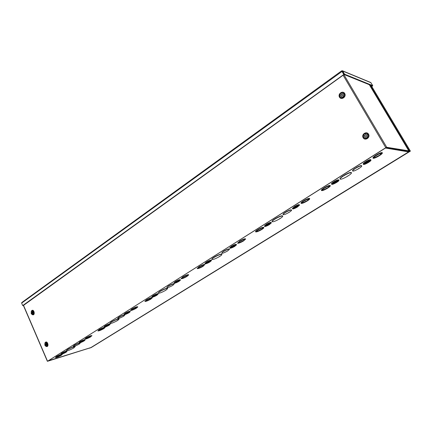 <?xml version="1.0" encoding="UTF-8"?>
<svg xmlns="http://www.w3.org/2000/svg" width="432" height="432" viewBox="0 0 432 432"><rect width="100%" height="100%" fill="white"/><g stroke="black" fill="none" stroke-linecap="round" stroke-linejoin="round"><path stroke-width="0.65" d="M408.175 151.594L408.019 151.33L408.645 151.357L408.802 150.854L386.726 147.29L385.792 147.695L47.563 361.271L91.13 347.528L47.79 361.087L385.96 147.722L408.353 151.135L408.175 151.621L409.309 151.805L409.644 151.34M364.635 136.496L365.294 136.96C366.757 136.512 366.925 135.81 365.796 134.854C364.748 134.93 364.36 135.481 364.635 136.496M365.882 134.876C364.883 135.016 364.527 135.567 364.813 136.534L365.38 136.976M45.484 344.736L46.148 345.173C46.694 344.493 46.564 343.996 45.765 343.688L45.484 344.736M45.922 343.678L45.776 344.655L46.283 345.109M340.907 95.839L341.41 96.244C342.857 95.958 343.105 95.278 342.155 94.214C341.069 94.208 340.654 94.754 340.907 95.839M342.247 94.246C341.215 94.327 340.832 94.878 341.096 95.899L341.507 96.271M31.795 313L32.405 313.421C32.972 312.779 32.87 312.282 32.103 311.936L31.795 313M32.254 311.936L32.087 312.935L32.546 313.357M408.645 151.357L409.757 151.529M366.304 161.919L366.034 161.449C368.572 160.002 370.132 159.408 370.715 159.673L370.985 160.137C371.083 160.483 370.391 161.152 368.906 162.151L368.118 162.648C365.596 164.084 364.041 164.678 363.458 164.419C363.355 164.084 364.041 163.415 365.515 162.421L366.304 161.919C368.842 160.472 370.402 159.878 370.985 160.137M363.447 164.408L363.188 163.955C363.085 163.615 363.771 162.95 365.24 161.951L366.071 161.514M334.287 182.072L334.028 181.613C336.55 180.182 338.116 179.588 338.72 179.836L338.98 180.295C339.077 180.603 338.461 181.202 337.138 182.093L336.393 182.563C333.882 183.989 332.321 184.577 331.717 184.329C331.614 184.032 332.224 183.433 333.536 182.547L334.287 182.072C336.809 180.641 338.375 180.047 338.98 180.295M331.706 184.318L331.457 183.875C331.36 183.573 331.965 182.974 333.277 182.088L334.06 181.672M294.851 206.89C297.362 205.475 298.933 204.881 299.565 205.114L297.297 207.106C294.797 208.516 293.231 209.104 292.599 208.872L294.997 206.879L294.608 206.442C297.119 205.027 298.69 204.439 299.322 204.671L299.333 204.682M292.588 208.856L292.356 208.429L294.64 206.501M266.647 224.645C269.147 223.241 270.724 222.647 271.372 222.863L269.314 224.672C266.825 226.066 265.253 226.654 264.6 226.444L266.798 224.624L266.414 224.203C268.915 222.804 270.491 222.21 271.145 222.431L271.15 222.442M264.595 226.427L264.368 226.006L266.447 224.262M231.779 246.586C234.263 245.203 235.845 244.609 236.52 244.804L234.695 246.402C232.222 247.779 230.645 248.373 229.964 248.179L231.941 246.564L231.557 246.159C234.047 244.777 235.624 244.183 236.304 244.382L236.309 244.399M229.959 248.162L229.748 247.752L231.59 246.218M206.744 262.343L206.534 261.927C209.007 260.555 210.595 259.956 211.291 260.14L211.502 260.555L209.828 262.013C207.371 263.374 205.789 263.968 205.087 263.79L206.744 262.343C209.218 260.971 210.805 260.377 211.502 260.555M205.081 263.774L204.881 263.374L206.566 261.981M175.689 281.891C178.151 280.535 179.739 279.936 180.457 280.093L178.967 281.389C176.521 282.733 174.938 283.327 174.215 283.176L175.862 281.848L175.495 281.48C177.952 280.125 179.539 279.526 180.257 279.688L180.268 279.704M174.204 283.16L174.015 282.771L175.522 281.534M153.322 295.969C155.768 294.624 157.361 294.025 158.096 294.16L156.724 295.348C154.289 296.681 152.707 297.281 151.961 297.146L153.5 295.925L153.133 295.564C155.579 294.224 157.167 293.625 157.907 293.765L157.912 293.776M151.956 297.13L151.772 296.746L153.16 295.618M125.491 313.481L125.307 313.092C127.737 311.769 129.33 311.164 130.091 311.278L130.27 311.666L129.038 312.73C126.619 314.048 125.032 314.653 124.265 314.539L125.491 313.481C127.921 312.158 129.514 311.553 130.27 311.666M124.259 314.523L124.087 314.15L125.334 313.146M105.386 326.138L105.208 325.755C107.622 324.443 109.22 323.838 109.993 323.935L110.165 324.313L109.026 325.291C106.623 326.597 105.03 327.202 104.252 327.11L105.386 326.138C107.8 324.826 109.393 324.221 110.165 324.313M104.247 327.094L104.08 326.727L105.23 325.804M373.923 157.745L373.923 157.745C373.178 157.021 381.175 152.431 381.532 153.382C381.629 153.738 380.911 154.435 379.372 155.471L378.572 155.974C376.051 157.415 374.501 158.004 373.923 157.745L373.923 157.745M80.298 341.928C82.69 340.637 84.283 340.022 85.077 340.092L84.04 340.972C81.659 342.263 80.066 342.873 79.272 342.803L80.487 341.874L80.131 341.55C82.523 340.259 84.116 339.649 84.91 339.719L84.915 339.736M79.261 342.787L79.105 342.43L80.152 341.604M62.127 353.365L61.965 352.998C64.341 351.718 65.939 351.103 66.744 351.157L66.906 351.524L65.939 352.339C63.574 353.614 61.981 354.224 61.171 354.175L62.127 353.365C64.503 352.085 66.096 351.47 66.906 351.524M61.166 354.159L61.009 353.808L61.987 353.047M90.995 347.517L408.877 151.74M347.431 176.191L347.474 176.305C343.516 178.573 341.059 179.512 340.092 179.129L339.962 178.902C339.806 178.4 340.832 177.412 343.046 175.932L343.186 175.862M343.818 175.462L343.91 175.387C347.906 173.092 350.384 172.136 351.351 172.525L351.486 172.751C351.626 173.27 350.59 174.269 348.365 175.743L348.262 175.743M211.864 259.465L211.772 259.281C211.642 258.973 212.258 258.374 213.602 257.472L213.721 257.413M214.218 257.099L214.277 257.045C218.171 254.864 220.671 253.913 221.783 254.194L221.794 254.221M109.825 323.482L111.002 322.115M111.056 322.175L111.44 321.829C115.22 319.756 117.731 318.789 118.967 318.94L118.978 318.962M283.133 214.612L283.025 214.412C282.911 214.099 283.532 213.484 284.882 212.571L285.017 212.501M285.617 212.134L285.665 212.08C288.738 210.346 290.666 209.617 291.454 209.893L291.573 210.114C291.686 210.433 291.06 211.048 289.699 211.961L289.629 211.972M166.768 287.642L167.908 286.27M167.962 286.34L168.415 285.941C171.418 284.283 173.367 283.549 174.258 283.732L172.919 285.142M324.491 187.931L324.362 187.699C327.478 185.922 329.416 185.182 330.183 185.479L330.313 185.706C330.426 186.084 329.675 186.808 328.061 187.882L327.332 188.341C324.238 190.107 322.31 190.841 321.538 190.55C321.419 190.183 322.153 189.464 323.752 188.395L324.491 187.931C327.602 186.149 329.546 185.409 330.313 185.706M321.527 190.534L321.408 190.323C321.289 189.956 322.029 189.238 323.627 188.163L324.394 187.763M257.996 229.797C261.074 228.064 263.023 227.324 263.849 227.578C263.957 227.869 263.38 228.436 262.121 229.273L261.479 229.678C258.422 231.401 256.478 232.135 255.647 231.881C255.539 231.595 256.106 231.039 257.348 230.207L258.152 229.775L257.882 229.576C260.96 227.842 262.91 227.102 263.736 227.362L263.747 227.383M255.636 231.865L255.533 231.665C255.425 231.379 255.992 230.823 257.234 229.986L257.915 229.635M199.049 266.911L198.947 266.706C201.987 265.01 203.947 264.271 204.822 264.481L203.013 266.377C199.989 268.056 198.04 268.796 197.154 268.591L199.049 266.911C202.09 265.221 204.05 264.476 204.93 264.686M197.143 268.569L198.974 266.76M146.432 300.04C149.434 298.393 151.394 297.643 152.329 297.799L150.752 299.176C147.771 300.818 145.816 301.563 144.877 301.406L146.61 299.997L146.34 299.846C149.337 298.193 151.303 297.443 152.231 297.599L152.242 297.621M144.866 301.39L146.367 299.894M99.182 329.794C102.136 328.185 104.101 327.429 105.073 327.537L103.766 328.666C100.829 330.269 98.869 331.02 97.886 330.923L99.365 329.746L99.095 329.605C102.049 327.996 104.015 327.24 104.987 327.343L104.998 327.364M97.88 330.901L99.117 329.654M66.253 350.838L67.208 349.704M67.565 349.477L67.597 349.445C71.318 347.425 73.823 346.453 75.114 346.534L73.548 347.987M56.506 356.665L56.425 356.481C59.335 354.91 61.301 354.148 62.311 354.202L61.295 355.325C58.401 356.891 56.441 357.647 55.42 357.599L56.506 356.665C59.416 355.093 61.376 354.332 62.392 354.386M55.409 357.583L56.446 356.53M408.866 151.951L385.7 148.068L386.105 147.641M48.184 360.839L90.887 347.582M90.72 336.857C87.793 338.45 85.833 339.201 84.834 339.12L86.254 338.002L85.979 337.867C88.922 336.269 90.887 335.513 91.876 335.599L90.693 336.809M84.829 339.098L86 337.916M73.256 346.372L73.985 345.433M74.363 345.2L74.385 345.168C77.312 343.591 79.261 342.841 80.244 342.916L79.321 343.915M131.884 309.204C134.87 307.562 136.836 306.817 137.776 306.958L136.291 308.254C133.321 309.884 131.36 310.63 130.41 310.495L132.062 309.155L131.792 309.01C134.779 307.368 136.744 306.617 137.684 306.758L137.695 306.779M130.405 310.473L131.814 309.058M182.817 277.133C185.846 275.454 187.807 274.709 188.698 274.903L186.894 276.491C183.886 278.159 181.931 278.899 181.03 278.71L182.99 277.096L182.714 276.928C185.744 275.249 187.704 274.504 188.6 274.698L188.611 274.72M181.019 278.689L182.741 276.982M239.771 241.272C242.838 239.549 244.787 238.81 245.63 239.053L243.41 241.018C240.359 242.73 238.415 243.464 237.568 243.227L239.927 241.25L239.657 241.056C242.725 239.333 244.679 238.594 245.522 238.842L245.533 238.858M237.557 243.205L239.69 241.115M303.88 200.907C306.979 199.141 308.923 198.401 309.712 198.688C309.82 199.033 309.128 199.708 307.633 200.707L306.931 201.15C303.847 202.9 301.914 203.634 301.126 203.353C301.007 203.013 301.687 202.349 303.167 201.355L304.02 200.902L303.755 200.68C306.855 198.914 308.799 198.175 309.587 198.466L309.598 198.482M301.115 203.337L301.001 203.132C300.883 202.792 301.563 202.122 303.048 201.128L303.788 200.74M376.58 155.131C379.723 153.322 381.656 152.577 382.379 152.896C382.498 153.344 381.586 154.213 379.652 155.504L378.853 156.006C375.732 157.804 373.804 158.544 373.075 158.225C372.956 157.788 373.853 156.929 375.77 155.639L376.693 155.147L376.439 154.894C379.582 153.085 381.515 152.339 382.244 152.658L382.25 152.674M373.07 158.215L372.94 157.993C372.816 157.556 373.712 156.692 375.635 155.401L376.477 154.958M117.596 318.519L118.503 317.39M118.557 317.455L118.951 317.099C121.916 315.479 123.871 314.739 124.81 314.869L123.984 315.97M221.605 253.217L223.058 251.532M223.587 251.203L223.63 251.159C226.67 249.464 228.609 248.729 229.451 248.967L229.462 248.983M352.658 171.013L352.534 170.791C352.409 170.392 353.225 169.598 354.98 168.415L355.12 168.34M355.941 168.075L355.871 167.854C358.976 166.077 360.893 165.348 361.622 165.661L361.627 165.677M158.096 293.188L159.565 291.524M160.007 291.244L160.056 291.2C163.895 289.073 166.401 288.117 167.578 288.333L167.589 288.36M272.111 221.697L272.009 221.503C271.863 221.108 272.651 220.342 274.369 219.197L274.498 219.127M275.206 218.921L275.13 218.711C279.072 216.475 281.561 215.525 282.604 215.865L282.62 215.887M348.365 175.743L347.371 176.234M340.092 179.129C339.935 178.632 340.956 177.649 343.159 176.175L344.056 175.608C348.046 173.318 350.519 172.368 351.486 172.751M343.208 175.97L344.115 175.613M275.346 218.927L275.26 218.927C279.202 216.691 281.686 215.746 282.722 216.086C282.857 216.486 282.064 217.258 280.33 218.408L280.265 218.419M279.563 218.83L279.547 218.905C275.643 221.114 273.17 222.053 272.122 221.719C271.982 221.33 272.765 220.568 274.471 219.424L275.054 218.776M274.531 219.218L275.395 218.911M214.547 257.229L214.402 257.245C218.284 255.069 220.784 254.124 221.886 254.405C222.01 254.718 221.389 255.323 220.034 256.225L219.775 256.273M219.348 256.608L219.332 256.667C215.476 258.822 212.992 259.767 211.874 259.492C211.75 259.184 212.355 258.584 213.694 257.693L214.267 257.094M213.764 257.488L214.58 257.218M166.212 289.98L167.675 288.533C166.504 288.317 164.003 289.273 160.169 291.395L160.056 291.2M165.942 290.039L165.413 290.363M165.51 290.304L165.591 290.369C161.784 292.475 159.289 293.425 158.107 293.215L160.051 291.244M160.364 291.352L159.791 291.595M111.542 322.013L111.542 322.013C115.317 319.945 117.823 318.983 119.054 319.129L117.866 320.29M117.601 320.36L117.887 320.285M117.299 320.544L117.326 320.636C113.578 322.688 111.078 323.649 109.836 323.503L111.494 321.975M111.823 321.937L111.229 322.175M355.99 168.097L356.011 168.08C359.122 166.309 361.028 165.58 361.751 165.893C361.87 166.304 361.049 167.098 359.289 168.28L359.181 168.28M358.398 168.761L358.376 168.858C355.298 170.613 353.392 171.337 352.669 171.023C352.544 170.624 353.354 169.841 355.093 168.658L355.887 167.983M355.142 168.453L356.054 168.086M288.884 212.344L288.895 212.468C285.849 214.186 283.932 214.904 283.144 214.628C283.03 214.321 283.646 213.71 284.99 212.803L284.99 212.803M285.865 212.296L285.8 212.29C288.868 210.562 290.79 209.839 291.573 210.114M285.05 212.598L285.919 212.285M285.05 212.695L285.584 212.144M223.889 251.343L223.754 251.359C226.789 249.669 228.722 248.94 229.559 249.178L228.064 250.625M227.335 250.987L227.399 251.068C224.386 252.747 222.453 253.471 221.611 253.238L223.031 251.813M223.101 251.613L223.922 251.332M223.09 251.71L223.565 251.213M173.232 285.066L172.957 285.131M172.568 285.363L172.589 285.466C169.609 287.107 167.67 287.842 166.779 287.658L167.81 286.394L168.523 286.135C171.526 284.483 173.47 283.748 174.355 283.932M168.712 286.097L168.134 286.346M124.011 315.959L123.25 316.327M123.449 316.278L123.433 316.321C120.49 317.925 118.546 318.665 117.601 318.535L119.048 317.288C122.018 315.673 123.962 314.928 124.897 315.063M118.649 317.493L119.372 317.201L118.951 317.099M119.335 317.212L119.038 317.293M379.372 155.471L381.407 153.306M378.572 155.974L379.269 155.299M373.907 157.588C374.717 157.637 376.223 157.021 378.437 155.741M306.59 201.166C304.09 202.576 302.53 203.164 301.903 202.932C301.234 202.268 308.615 198.25 308.929 199.114L307.201 200.561M307.292 200.723L308.815 199.044M301.898 202.781C302.751 202.813 304.274 202.198 306.466 200.945M243.022 241.078C240.548 242.46 238.977 243.049 238.302 242.849C237.703 242.244 244.631 238.658 244.901 239.436L243.562 240.532M243.643 240.689L244.787 239.366M238.302 242.703C239.209 242.703 240.743 242.093 242.908 240.867M186.473 276.583C184.027 277.933 182.444 278.527 181.726 278.365C181.186 277.825 187.78 274.552 188.006 275.249L186.959 276.08M187.029 276.232L187.893 275.189M181.737 278.224C182.693 278.186 184.243 277.571 186.376 276.377M135.848 308.367C133.429 309.69 131.841 310.289 131.085 310.171C130.594 309.69 136.922 306.65 137.111 307.276L136.28 307.908M136.345 308.054L136.998 307.222M131.101 310.03C132.111 309.955 133.661 309.334 135.756 308.173M73.715 347.884L73.748 347.965C70.054 349.969 67.559 350.935 66.263 350.86L67.597 349.483M67.667 349.623L67.689 349.623C71.41 347.603 73.91 346.637 75.195 346.718M67.268 349.758L68.024 349.526L67.597 349.445M67.991 349.537L67.678 349.628M79.618 343.823L78.899 344.169M79.067 344.066L79.099 344.147C76.194 345.719 74.25 346.464 73.267 346.388L74.385 345.206M74.482 345.352L74.482 345.352C77.404 343.775 79.353 343.024 80.325 343.105M74.045 345.487L74.812 345.254L74.385 345.168M74.779 345.265L74.471 345.357M86.065 338.056C89.008 336.458 90.968 335.702 91.957 335.788M90.25 336.992C87.869 338.283 86.276 338.888 85.487 338.818C85.039 338.386 91.163 335.524 91.314 336.091L90.644 336.571M90.704 336.712L91.195 336.037M85.52 338.677C86.578 338.553 88.128 337.932 90.169 336.803M385.436 148.046L48.217 360.817M408.132 151.097L407.786 151.54M60.82 355.471C58.455 356.74 56.867 357.356 56.057 357.307C55.636 356.913 61.63 354.148 61.76 354.677L60.739 355.293L61.009 355.417M61.241 355.207L61.641 354.629M56.095 357.172L60.739 355.293M103.307 328.795C100.91 330.097 99.322 330.701 98.539 330.615C98.086 330.167 104.263 327.262 104.425 327.845L103.221 328.606L103.491 328.747M103.405 328.558L103.707 328.363M103.772 328.504L104.306 327.791M98.572 330.475C99.614 330.367 101.164 329.74 103.221 328.606M150.314 299.284C147.884 300.613 146.302 301.212 145.557 301.082C145.049 300.58 151.454 297.481 151.648 298.129L151.006 298.917L150.223 299.084L150.487 299.241M150.395 299.041L150.763 298.814M150.827 298.96L151.54 298.069M145.573 300.942C146.567 300.877 148.117 300.256 150.223 299.084M202.597 266.458C200.146 267.818 198.563 268.407 197.861 268.24C197.3 267.678 203.985 264.319 204.223 265.043L203.337 266.063L202.495 266.252L202.765 266.425M202.662 266.22L203.099 265.945M203.175 266.096L204.109 264.978M197.867 268.094C198.806 268.072 200.351 267.457 202.495 266.252M261.101 229.727C258.622 231.115 257.051 231.703 256.392 231.493C255.771 230.872 262.823 227.167 263.104 227.972L261.9 229.3L260.987 229.511L261.252 229.705M261.139 229.489L261.668 229.16M261.749 229.322L262.991 227.902M256.392 231.347C257.283 231.358 258.811 230.747 260.987 229.511M327.008 188.347C324.502 189.767 322.947 190.355 322.331 190.112C321.646 189.427 329.189 185.263 329.513 186.149C329.611 186.446 329.017 187.029 327.737 187.888L327.137 188.347L326.884 188.12L327.137 188.347M327.013 188.12L327.645 187.72M327.737 187.888L329.395 186.073M322.326 189.961C323.163 189.999 324.68 189.383 326.884 188.12M364.468 163.534L367.556 162.157L367.826 162.621C365.904 163.706 364.727 164.149 364.289 163.949C363.722 163.388 369.873 159.883 370.148 160.618L368.615 162.124L368.345 161.66L369.7 160.564M367.675 162.167L368.383 161.725M367.556 162.157L367.826 162.621M368.615 162.124L367.94 162.632M365.24 161.951L365.515 162.421M365.359 161.962L365.629 162.432M332.699 183.481L335.815 182.104L336.074 182.563C334.157 183.638 332.969 184.081 332.521 183.886C331.981 183.346 337.91 180.047 338.17 180.743L336.82 182.093L336.56 181.64L337.732 180.695M335.945 182.11L336.593 181.699M335.815 182.104L336.074 182.563M336.82 182.093L336.199 182.563M333.277 182.088L333.536 182.547M333.407 182.088L333.666 182.547M293.56 208.062L296.703 206.69L296.946 207.133C295.034 208.197 293.841 208.64 293.371 208.456C292.864 207.943 298.55 204.871 298.793 205.535L297.637 206.696L297.4 206.253L298.361 205.486M296.843 206.68L297.427 206.312M296.703 206.69L296.946 207.133M297.637 206.696L297.081 207.122M293.911 206.885L294.154 207.328M294.057 206.874L294.3 207.322M265.556 225.655L268.709 224.284L268.942 224.716C267.035 225.774 265.837 226.217 265.351 226.044C264.865 225.553 270.4 222.631 270.621 223.263L269.6 224.3L269.368 223.868L270.189 223.22M268.855 224.262L269.401 223.922M268.709 224.284L268.942 224.716M269.6 224.3L269.087 224.699M265.756 224.618L265.988 225.061M265.907 224.602L266.139 225.04M230.915 247.417L234.085 246.046L234.301 246.467C232.405 247.514 231.201 247.957 230.693 247.806C230.234 247.342 235.591 244.588 235.796 245.182L234.916 246.078L234.7 245.657L235.359 245.144M234.241 246.019L234.727 245.711M234.085 246.046L234.301 246.467M234.916 246.078L234.457 246.44M230.942 246.548L231.163 246.98M231.104 246.526L231.32 246.953M206.032 263.05L209.212 261.673L209.417 262.089C207.527 263.126 206.323 263.574 205.799 263.434C205.362 262.991 210.6 260.345 210.789 260.917L210.006 261.722L209.795 261.306L210.346 260.885M209.374 261.646L209.822 261.36M209.212 261.673L209.417 262.089M210.006 261.722L209.585 262.057M205.951 262.294L206.156 262.715M206.113 262.262L206.323 262.683M175.16 282.452L178.34 281.075L178.54 281.48C176.656 282.506 175.446 282.96 174.906 282.836C174.49 282.42 179.593 279.898 179.766 280.433L179.091 281.135L178.891 280.73L179.312 280.411M178.513 281.038L178.918 280.784M178.34 281.075L178.54 281.48M179.091 281.135L178.708 281.443M174.944 281.826L175.138 282.236M175.117 281.788L175.311 282.199M152.917 296.428L156.098 295.056L156.287 295.456C154.413 296.471 153.198 296.924 152.647 296.816C152.248 296.422 157.259 293.981 157.415 294.494L156.811 295.126L156.951 294.478M156.271 295.013L156.649 294.781M156.098 295.056L156.287 295.456M156.811 295.126L156.46 295.412M152.609 295.898L152.798 296.298M152.782 295.855L152.977 296.255M125.237 313.832L128.401 312.46L128.585 312.849C126.716 313.853 125.501 314.312 124.934 314.221C124.562 313.848 129.465 311.504 129.605 311.99L129.076 312.541L129.125 311.985M128.585 312.412L128.92 312.201M128.401 312.46L128.585 312.849M129.076 312.541L128.763 312.8M124.816 313.405L124.994 313.794M124.994 313.357L125.177 313.745M105.235 326.408L108.389 325.037L108.562 325.42C106.709 326.419 105.489 326.878 104.911 326.803C104.549 326.446 109.382 324.167 109.512 324.626L109.037 325.123L109.015 324.632M108.572 324.988L108.886 324.794M108.389 325.037L108.562 325.42M109.037 325.123L108.745 325.372M104.738 326.052L104.911 326.435M104.922 325.998L105.095 326.387M80.271 342.106L83.408 340.74L83.759 341.059L79.915 342.5C81.194 341.42 82.701 340.718 84.434 340.394L84.019 340.832L83.911 340.416M83.592 340.686L83.878 340.508M83.408 340.74L83.576 341.113M79.682 341.836L79.85 342.209M79.871 341.777L80.039 342.155M62.192 353.479L65.756 351.896M65.653 352.426L61.808 353.878C63.077 352.831 64.568 352.145 66.269 351.815L65.653 352.426L65.497 352.058M65.308 352.118L65.464 352.485M65.734 351.853L65.896 352.215M61.533 353.263L61.695 353.635M61.727 353.209L61.889 353.576M371.709 86.362L372.352 85.892M371.779 86.481L372.433 86.027M342.387 70.74L370.726 82.501L372.746 85.622L344.558 74.191L342.679 71.01L341.658 70.837L343.813 74.488L22.696 305.591L23.441 305.581M372.746 85.622L372.319 85.914L344.099 74.525L344.558 74.191M342.004 71.285L344.099 74.525M342.22 71.339L342.679 71.01L371.029 82.755M341.971 71.291L341.701 70.859M342.085 71.356L344.002 74.563L23.393 305.467M22.993 305.532L22.696 305.591L21.632 303.113L21.902 302.481M342.122 71.377L21.632 303.113M88.916 348.289L91.114 347.614L410.395 151.119L409.444 150.957L370.062 85.001M88.933 348.322L90.871 347.69L409.693 151.346M408.812 150.93L409.79 151.508M408.996 151.238L409.444 150.957M363.139 137.727C361.13 134.363 366.579 130.777 368.55 134.195C370.57 137.592 365.078 141.145 363.139 137.727C365.078 141.134 370.559 137.587 368.545 134.201C366.574 130.788 361.136 134.363 363.139 137.722M363.253 137.473C364.964 140.481 369.787 137.354 368.015 134.368C366.282 131.366 361.487 134.514 363.253 137.473M363.577 137.187C366.325 138.802 367.637 137.948 367.508 134.627C364.754 133.018 363.447 133.871 363.577 137.187M45.058 342.76C47.493 339.347 49.707 348.03 45.97 346.351M31.466 310.964C34.02 307.805 35.77 316.391 32.2 314.577M23.452 305.197L47.504 361.174M385.792 147.695L343.1 75.211M339.493 97.162C337.549 93.895 342.803 90.18 344.714 93.496C346.675 96.784 341.377 100.478 339.493 97.162M45.803 346.264L46.024 346.378C49.669 347.911 47.52 339.471 45.09 342.711L44.95 342.927M44.863 345.195L45.733 346.226C48.946 347.576 47.05 340.141 44.912 342.992L44.863 345.195M44.933 345.098C46.445 346.572 47.126 346.129 46.98 343.764C45.468 342.295 44.788 342.738 44.933 345.098M339.498 97.157C341.377 100.467 346.664 96.784 344.709 93.496C342.797 90.191 337.554 93.901 339.498 97.157M339.584 96.871C341.242 99.787 345.897 96.536 344.174 93.641C342.495 90.725 337.867 93.998 339.584 96.871M339.887 96.557C342.544 98.064 343.807 97.178 343.678 93.895C341.01 92.394 339.752 93.28 339.887 96.557M32.033 314.474L32.254 314.604C35.732 316.267 34.036 307.935 31.504 310.916L31.347 311.126M31.196 313.492L31.968 314.442C35.035 315.9 33.539 308.561 31.304 311.191L31.196 313.492M31.261 313.378C32.729 314.788 33.394 314.323 33.248 311.98C31.774 310.57 31.109 311.035 31.261 313.378M408.353 151.146L408.823 150.898M408.802 150.854L369.311 84.699M343.894 74.639L386.726 147.29M343.283 176.035L343.969 175.581M280.325 218.414L279.547 218.9M274.617 219.278L275.195 218.894M220.028 256.23L219.337 256.662M213.851 257.542L214.337 257.213M159.705 291.638L160.115 291.357M117.877 320.29L117.331 320.636M359.284 168.286L358.382 168.853M355.223 168.523L355.93 168.053M289.694 211.966L288.9 212.463M285.131 212.657L285.725 212.258M227.848 250.668L227.405 251.062M223.187 251.662L223.69 251.327M123.692 316.046L123.439 316.316M67.354 349.79L67.651 349.585M74.137 345.524L74.439 345.314M410.373 151.108L371.142 85.439M45.733 346.226L44.847 345.19L44.912 342.992M31.968 314.442L31.174 313.475L31.304 311.191M408.008 151.34L408.175 151.621M408.823 150.865L369.333 84.71M23.317 305.294L47.374 361.292M90.941 347.56L408.893 151.945M347.312 176.267L348.122 175.759M280.087 218.441L279.342 218.9M219.1 256.689L219.737 256.289M165.337 290.412L165.91 290.056M117.056 320.695L117.569 320.377M359.073 168.286L358.225 168.815M289.667 211.977L288.7 212.458M227.178 251.084L227.826 250.679M123.995 315.965L123.709 316.046M74.245 347.652L73.942 347.744M78.818 344.223L79.294 343.926M48.325 360.877L88.085 348.516M299.322 204.671L299.565 205.114M271.145 222.431L271.372 222.863M236.304 244.382L236.52 244.804M180.257 279.688L180.457 280.093M157.907 293.765L158.096 294.16M84.91 339.719L85.077 340.092M21.773 302.54L341.658 70.837M371.164 85.444L410.395 151.119"/></g></svg>
